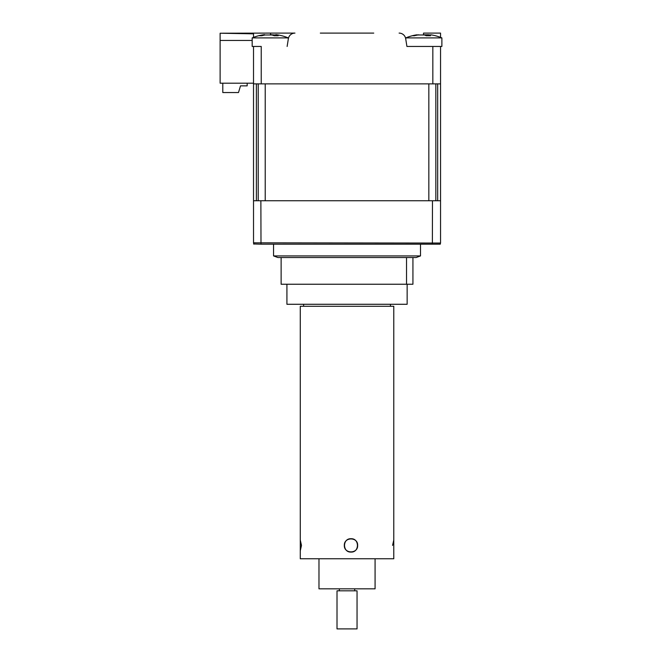 <?xml version="1.0" encoding="UTF-8"?>
<svg xmlns="http://www.w3.org/2000/svg" width="662" height="662" viewBox="0 0 662 662"><rect width="100%" height="100%" fill="white"/><g stroke="black" fill="none" stroke-linecap="round" stroke-linejoin="round"><path stroke-width="0.99" d="M407.147 284.246L407.147 304.28L286.919 304.28L286.919 284.246M281.127 257.526L281.127 284.246L412.931 284.246L412.931 257.526L416.158 257.526L277.899 257.526L273.555 255.921L420.502 255.921L416.158 257.526M406.534 257.526L406.534 284.246M392.566 545.405L393.782 540.051L393.782 558.769L300.275 558.769L300.275 550.759L301.491 545.414L300.275 540.051L300.349 545.405M300.275 540.051L300.275 550.767L301.491 545.405L300.275 540.051L300.275 306.283L393.782 306.283L393.782 540.051M351.017 538.727C342.386 538.314 342.403 552.513 351.017 552.083C359.565 552.497 359.565 538.314 351.017 538.727M357.637 545.405C358.092 536.791 343.967 536.791 344.323 545.405C343.95 554.011 358.084 554.036 357.637 545.405M337.008 590.827L357.05 590.827L357.05 628.9L337.008 628.9L337.008 590.827M375.081 558.769L375.081 588.824L318.976 588.824L318.976 558.769M405.806 38.735L405.806 37.908L441.877 37.908A46.754 46.754 0 0 0 430.863 34.821L429.266 34.987A45.628 17.452 107.4 0 1 430.54 35.748L426.163 35.748A45.628 17.452 -107.4 0 0 424.483 34.987L417.896 34.987A45.628 40.241 125.8 0 0 414.404 35.748L412.5 35.748A45.628 40.241 -125.8 0 1 415.819 34.987L418.798 34.854M320.317 33.1L373.749 33.1M294.962 33.1L270.551 33.1L294.962 33.1A6.678 6.678 0 0 0 288.359 38.735L287.134 46.456M252.181 40.448L220.123 40.448L220.123 83.197L253.521 83.197M253.521 37.378L253.521 33.828L220.123 33.224L220.123 40.448M220.123 33.224L270.551 33.1L270.551 34.689M399.103 33.1A6.678 6.678 0 0 1 405.698 38.735L406.923 46.456L440.544 46.456L440.544 83.867L261.233 83.867L261.233 46.456L253.521 46.456L253.521 200.751L432.476 200.751L432.369 244.17L440.263 244.17L440.544 242.83L440.544 200.751L432.476 200.751M423.506 34.763L423.506 33.1L440.544 33.1L440.544 37.378A46.754 46.754 0 0 1 441.877 37.908L441.877 46.456L441.877 37.908M432.832 46.456L432.832 83.867M261.233 83.867L253.521 83.867M222.796 83.197L222.796 92.548L238.494 92.548L240.496 85.87L247.174 85.87L247.174 83.197M260.878 200.751L260.993 244.17L432.369 244.17M253.521 200.751L253.529 243.037M253.72 243.98L260.993 244.17M440.536 243.045L253.521 242.83L253.794 244.17M256.384 200.751L256.384 83.867L258.213 83.867L258.213 200.751M265.222 200.751L428.835 200.751L428.835 83.867L265.222 83.867L265.222 200.751M435.844 200.751L435.844 83.867L437.681 83.867L437.681 200.751M440.544 83.867L440.544 200.751M430.548 200.751L429.348 200.751M270.22 34.705L275.326 34.987A45.628 37.312 -118.6 0 1 275.673 35.053M253.521 46.456L252.181 46.456L252.181 37.908L288.251 37.908A46.754 46.754 0 0 0 276.435 34.705L275.781 34.689L276.435 34.987A45.628 23.071 108.6 0 1 278.205 35.748L274.142 35.748A45.628 23.071 -108.6 0 0 272.008 34.987L265.114 34.987A45.628 37.312 118.6 0 0 261.838 35.748L261.953 35.715M261.838 35.748L259.33 35.748A45.628 37.312 -118.6 0 1 262.367 34.987C264.676 34.556 265.222 34.556 263.997 34.987M252.181 37.908A46.754 46.754 0 0 1 263.997 34.705L264.767 35.053M423.846 34.821L428.132 34.763M440.544 46.456L441.877 46.456M406.923 46.456L431.02 46.456M431.864 34.987L430.863 34.821M262.458 35.583L262.367 34.987M275.392 35.458L275.326 34.987M276.319 35.475L276.435 34.987M429.125 35.516L429.266 34.987M303.618 306.283L303.618 304.28M390.448 306.283L390.448 304.28M339.349 590.827L339.349 588.824M354.708 590.827L354.708 588.824M420.502 244.17L420.502 255.921M273.555 244.17L273.555 255.921M288.251 39.422L288.251 37.908M275.773 34.689L275.558 35.45M416.82 34.821A46.754 46.754 0 0 0 405.806 37.908M428.918 34.738L428.711 35.483"/></g></svg>

